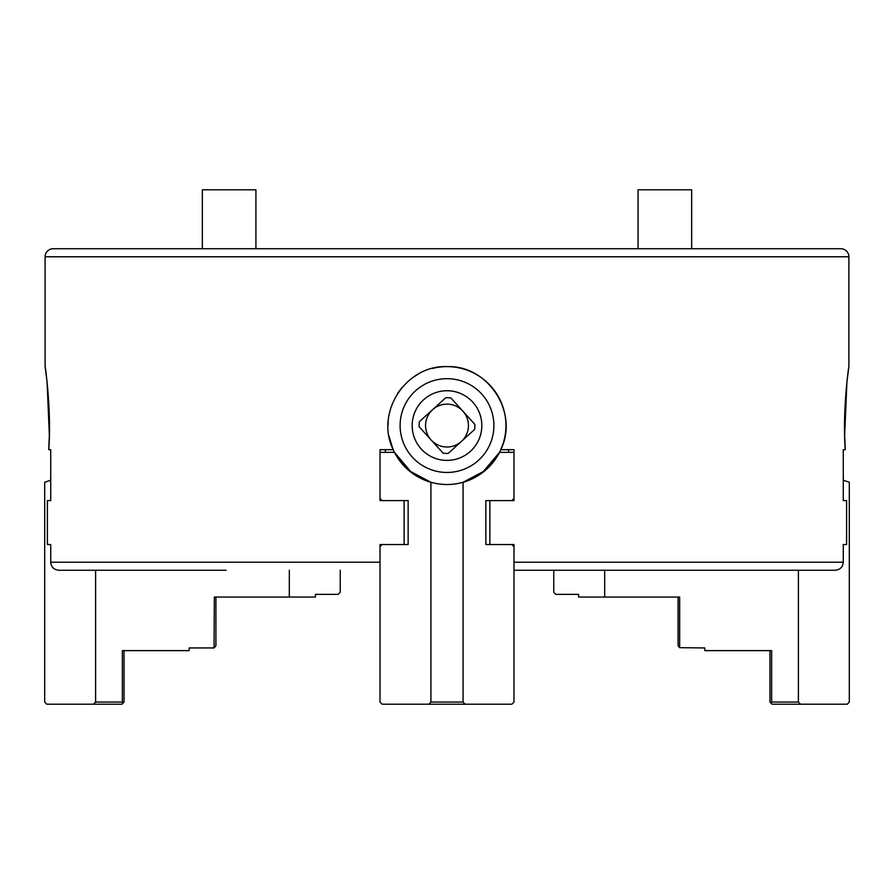 <?xml version="1.0" encoding="UTF-8"?>
<svg xmlns="http://www.w3.org/2000/svg" width="894" height="894" viewBox="0 0 894 894"><rect width="100%" height="100%" fill="white"/><g stroke="black" fill="none" stroke-linecap="round" stroke-linejoin="round"><path stroke-width="1.34" d="M667.874 570.249L513.983 570.249L513.983 562.214L513.983 570.249L835.119 570.249C840.047 569.802 842.763 567.12 843.277 562.214L843.277 544.524L846.607 544.524L846.607 500.584L843.277 500.584L843.277 449.682L845.277 449.682C842.249 412.849 848.775 364.908 848.898 366.618L848.898 256.768A8.035 8.035 0 0 0 840.863 248.733L53.137 248.733A8.035 8.035 0 0 0 45.102 256.768L45.102 366.618L47.069 382.006M226.126 570.249L58.881 570.249C53.953 569.802 51.237 567.12 50.723 562.214L50.723 544.524L47.393 544.524L47.393 500.584L50.723 500.584L50.723 449.682L48.723 449.682C51.751 412.849 45.225 364.908 45.102 366.618M513.983 570.249L513.983 702.069L511.837 704.215L382.163 704.215L380.017 702.069L380.017 544.524L404.133 544.524L404.133 500.584L380.017 500.584L380.017 449.682L393.215 449.682L390.868 443.558M843.277 562.214L513.983 562.214L513.983 544.524L489.867 544.524L489.867 500.584L513.983 500.584L513.983 449.682L500.785 449.682C519.146 412.849 488.135 364.908 447 366.618C405.91 364.92 374.843 412.793 393.215 449.682A58.948 58.948 0 0 0 411.765 472.825L430.919 482.279C441.658 485.252 452.375 485.252 463.081 482.279L463.081 702.069L430.919 702.069L428.885 704.215M513.983 449.682L513.983 452.364L499.5 452.364L498.897 453.515M511.837 500.584L513.983 498.439L513.983 500.584M397.606 393.405L401.987 387.504M380.017 449.682L380.017 452.364L394.5 452.364L396.154 455.392L409.083 470.702A58.948 58.948 0 0 0 430.919 482.279L430.919 702.069M382.163 500.584L380.017 498.439L380.017 500.584M848.898 366.618L846.931 382.006M846.897 382.308L844.662 435.043M844.685 435.691L845.277 449.682L843.277 449.682L843.277 480.212L849.3 482.279L849.3 702.069L847.266 704.215L772.137 704.215L769.98 702.069L769.98 650.631M503.132 443.558L500.785 449.682A58.948 58.948 0 0 0 432.472 368.44M418.426 374.005L412.637 377.67M388.208 421.342L388.052 425.455M389.013 436.149L392.891 448.944M49.315 435.691L48.723 449.682L50.723 449.682L50.723 480.212L44.7 482.279L44.7 702.069L46.734 704.215L93.468 704.215L95.602 702.069L122.366 702.069L123.148 703.075L121.863 704.215L93.468 704.215M508.619 449.682L508.619 452.364M500.785 449.682A58.948 58.948 0 0 1 482.235 472.825L463.081 482.279L484.917 470.702L498.483 454.275M444.743 472.401A46.89 46.89 0 0 1 400.166 423.309A46.89 46.89 0 0 1 449.257 378.732A46.89 46.89 0 0 1 493.834 427.824A46.89 46.89 0 0 1 444.743 472.401M474.591 429.466L448.229 453.403A27.87 27.87 0 0 1 443.1 453.157L419.163 426.796A27.87 27.87 0 0 1 419.409 421.666L445.771 397.729A27.87 27.87 0 0 1 450.9 397.975L474.837 424.337A27.87 27.87 0 0 1 474.591 429.466M448.676 390.779A34.832 34.832 0 0 1 481.788 427.243A34.832 34.832 0 0 1 445.324 460.354A34.832 34.832 0 0 1 412.212 423.89A34.832 34.832 0 0 1 448.676 390.779M431.132 439.971A21.434 21.434 0 0 0 445.972 446.978A21.434 21.434 0 0 1 432.595 409.698A21.434 21.434 0 0 1 462.868 411.151A21.434 21.434 0 0 1 445.972 446.978A21.434 21.434 0 0 0 461.405 441.435M445.771 397.729L432.595 409.698A21.434 21.434 0 0 1 462.868 411.151L450.9 397.975M255.919 189.785L255.919 248.733L255.919 189.785L202.335 189.785L202.335 248.733M638.081 189.785L638.081 248.733L638.081 189.785L691.665 189.785L691.665 248.733M604.679 570.249L604.679 597.047L679.652 597.047L679.652 647.669L678.088 645.803L678.088 597.047M679.652 647.669L704.841 647.949L704.841 650.631L771.634 650.631L771.634 702.069L770.851 703.075M800.532 704.215L798.398 702.069L771.634 702.069M798.398 570.249L798.398 702.069M553.766 570.249L553.766 592.219L555.811 594.365L578.563 594.365L578.563 597.047L604.679 597.047M474.837 424.337L462.868 411.151M123.148 703.075L124.02 702.069L124.02 650.631M289.321 570.249L289.321 597.047L214.348 597.047L214.068 647.949L189.159 647.949L189.159 650.631L122.366 650.631L122.366 702.069M214.348 647.669L215.912 645.803L215.912 597.047M408.145 544.524L408.145 500.584L408.145 544.524L404.133 544.524L408.145 544.524M95.602 570.249L95.602 702.069M289.321 597.047L315.437 597.047L315.437 594.365L338.189 594.365L340.234 592.219L340.234 570.249M465.115 704.215L463.081 702.069M499.5 452.364L482.235 472.825A58.948 58.948 0 0 1 463.081 482.279A58.948 58.948 0 0 0 484.917 470.702M485.855 544.524L485.855 500.584L485.855 544.524L489.867 544.524L485.855 544.524M430.919 482.279L409.083 470.702M408.145 500.584L404.133 500.584L408.145 500.584M380.017 546.67L382.163 544.524M394.5 452.364L411.765 472.825M501.769 403.786L502.171 404.826M505.423 417.766L505.591 419.141M505.948 425.566L505.915 427.488M489.867 500.584L485.855 500.584L489.867 500.584M388.924 435.669A58.948 58.948 0 0 0 393.215 449.682L390.868 443.569M513.983 546.67L511.837 544.524M47.103 382.308L49.338 435.043M848.898 256.768L45.102 256.768M50.723 562.214L380.017 562.214M385.381 449.682L385.381 452.364L385.381 449.682"/></g></svg>
